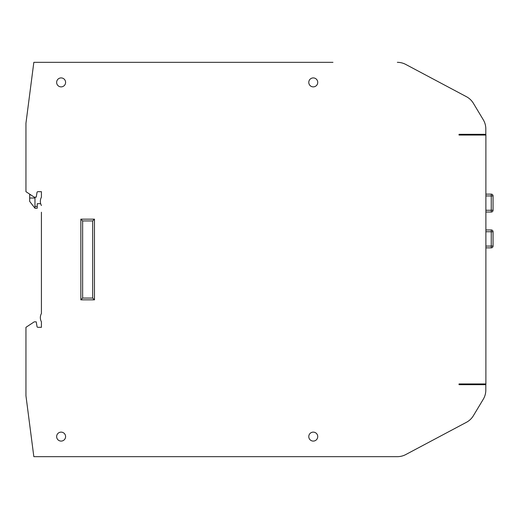 <?xml version="1.0" encoding="UTF-8"?>
<svg xmlns="http://www.w3.org/2000/svg" width="519" height="519" viewBox="0 0 519 519"><rect width="100%" height="100%" fill="white"/><g stroke="black" fill="none" stroke-linecap="round" stroke-linejoin="round"><path stroke-width="0.78" d="M459.023 383.956L459.023 384.676L459.023 383.956L485.888 383.956L485.888 135.044L459.023 135.044L459.023 134.324L459.023 135.044M483.26 399.267L473.373 415.719L483.26 399.267A17.906 17.906 0 0 0 485.816 390.048L485.816 384.676L459.023 384.676M473.373 415.719A17.906 17.906 0 0 1 466.432 422.304L405.761 454.566A17.906 17.906 0 0 1 397.353 456.662L33.832 456.662L25.95 395.776L25.95 327.314L34.26 321.838L36.226 321.838L37.031 326.568A0.895 0.895 0 0 0 37.913 327.314L41.423 327.314L41.423 321.838A8.641 8.641 0 0 1 41.423 313.489L41.423 212.226M332.958 456.662L397.353 456.662M332.958 62.338L33.832 62.338L25.95 123.224L25.95 191.686L34.26 197.162L36.226 197.162L37.031 192.432A0.895 0.895 0 0 1 37.913 191.686L41.423 191.686L41.423 197.162A8.641 8.641 0 0 0 41.423 205.511A8.641 8.641 0 0 1 40.67 203.682L37.232 203.682L37.232 208.229L34.974 208.229L34.974 197.162M41.423 306.774L41.423 313.489M41.423 191.686L41.423 197.162M405.761 64.434L466.432 96.696L405.761 64.434A17.906 17.906 0 0 0 397.353 62.338M473.373 103.281L483.26 119.733L473.373 103.281A17.906 17.906 0 0 0 466.432 96.696M485.816 134.324A3.581 3.581 0 0 1 485.888 135.044A3.581 3.581 0 0 0 485.816 134.324A3.581 3.581 0 0 1 485.888 135.044A3.581 3.581 0 0 0 485.816 134.324L485.816 128.952L485.816 134.324L459.023 134.324M405.761 454.566L466.432 422.304M483.26 119.733A17.906 17.906 0 0 1 485.816 128.952M313.255 86.874A4.476 4.476 0 0 0 317.738 82.398A4.476 4.476 0 0 0 313.255 77.915A4.476 4.476 0 0 0 308.779 82.398A4.476 4.476 0 0 0 313.255 86.874M61.119 86.874A4.476 4.476 0 0 0 65.595 82.398A4.476 4.476 0 0 0 61.119 77.915A4.476 4.476 0 0 0 56.642 82.398A4.476 4.476 0 0 0 61.119 86.874M313.255 441.085A4.476 4.476 0 0 0 317.738 436.602A4.476 4.476 0 0 0 313.255 432.126A4.476 4.476 0 0 0 308.779 436.602A4.476 4.476 0 0 0 313.255 441.085M61.119 441.085A4.476 4.476 0 0 0 65.595 436.602A4.476 4.476 0 0 0 61.119 432.126A4.476 4.476 0 0 0 56.642 436.602A4.476 4.476 0 0 0 61.119 441.085M94.464 299.846L80.854 299.846L80.854 219.154L94.464 219.154L94.464 299.846L92.674 298.055L82.644 298.055L80.854 299.846M478.726 135.044A3.581 3.581 0 0 1 478.797 134.324A3.581 3.581 0 0 0 478.726 135.044A3.581 3.581 0 0 1 478.797 134.324A3.581 3.581 0 0 0 478.726 135.044M478.726 383.956A3.581 3.581 0 0 0 478.797 384.676A3.581 3.581 0 0 1 478.726 383.956M485.816 384.676A3.581 3.581 0 0 0 485.888 383.956A3.581 3.581 0 0 1 485.816 384.676M491.259 229.949L491.259 231.746L493.05 231.746A1.791 1.791 0 0 0 491.259 229.949L485.888 229.949M493.05 231.746L493.05 246.071A1.791 1.791 0 0 1 491.259 247.861L485.888 247.861M485.888 231.746L491.259 231.746L491.259 246.071L493.05 246.071A1.791 1.791 0 0 1 491.259 247.861L491.259 246.071L485.888 246.071M491.259 194.138L491.259 195.929L493.05 195.929A1.791 1.791 0 0 0 491.259 194.138L485.888 194.138M493.05 195.929L493.05 210.253A1.791 1.791 0 0 1 491.259 212.044L485.888 212.044M485.888 195.929L491.259 195.929L491.259 210.253L493.05 210.253A1.791 1.791 0 0 1 491.259 212.044L491.259 210.253L485.888 210.253M82.644 298.055L82.644 220.945L80.854 219.154M82.644 220.945L92.674 220.945L94.464 219.154M92.674 220.945L92.674 298.055M37.913 327.314A0.895 0.895 0 0 1 37.031 326.568M34.974 198.024L29.674 198.024L29.674 194.138M31.088 195.073L29.674 194.554M34.974 208.229L29.674 201.391L29.674 198.024M37.232 206.439L34.974 206.439"/></g></svg>
